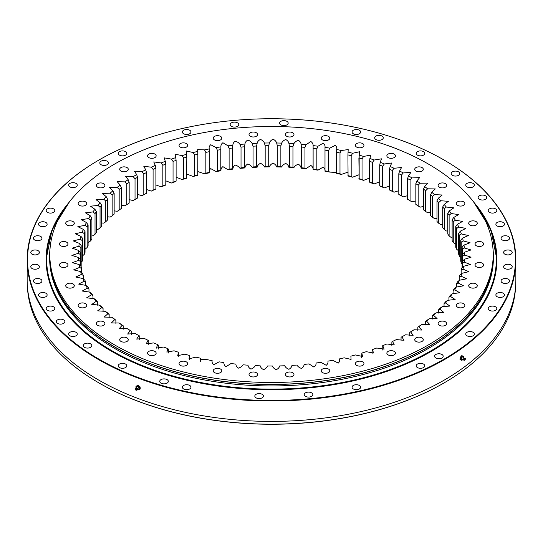 <?xml version="1.0" encoding="UTF-8"?>
<svg xmlns="http://www.w3.org/2000/svg" width="543" height="543" viewBox="0 0 543 543"><rect width="100%" height="100%" fill="white"/><g stroke="black" fill="none" stroke-linecap="round" stroke-linejoin="round"><path stroke-width="0.81" d="M114.145 210.82L117.193 211.315L119.175 210.08A191.224 110.399 180 0 1 121.354 208.458L121.354 187.722A191.224 110.399 0 0 0 119.175 189.344L117.193 187.396A193.172 111.525 180 0 1 120.254 185.115L121.354 187.722M121.354 205.091L124.876 205.804L126.811 204.636A191.224 110.399 180 0 1 129.166 203.096L129.166 182.36A191.224 110.399 0 0 0 126.811 183.901L124.876 181.878A193.172 111.525 180 0 1 128.182 179.713L129.166 182.36M129.166 199.62L133.15 200.577L135.031 199.485A191.224 110.399 180 0 1 136.286 198.758A191.224 110.399 180 0 1 137.549 198.032L136.68 198.541A193.172 111.525 0 0 0 135.594 199.152M143.8 194.645A191.224 110.399 180 0 1 146.474 193.288L145.728 193.763A193.172 111.525 0 0 0 141.981 195.67L143.8 194.645L143.8 173.909L141.981 171.744A193.172 111.525 180 0 1 145.728 169.837L146.474 172.552A191.224 110.399 0 0 0 143.8 173.909M153.085 190.131A191.224 110.399 180 0 1 155.902 188.876L155.278 189.331A193.172 111.525 0 0 0 151.327 191.095L153.085 190.131L153.085 169.396L151.327 167.169A193.172 111.525 180 0 1 155.278 165.405L155.902 168.14A191.224 110.399 0 0 0 153.085 169.396M162.846 185.971A191.224 110.399 180 0 1 165.798 184.817L165.303 185.251A193.172 111.525 0 0 0 161.162 186.867L162.846 185.971L162.846 165.235L161.162 162.948A193.172 111.525 180 0 1 165.303 161.332L165.798 164.088A191.224 110.399 0 0 0 162.846 165.235M173.047 182.176A191.224 110.399 180 0 1 176.115 181.131L175.749 181.552A193.172 111.525 0 0 0 171.445 183.011L173.047 182.176L173.047 161.441L171.445 159.092A193.172 111.525 180 0 1 175.749 157.626L176.115 160.402A191.224 110.399 0 0 0 173.047 161.441M183.643 178.762A191.224 110.399 180 0 1 186.819 177.832L186.582 178.24A193.172 111.525 0 0 0 182.122 179.543L183.643 178.762L183.643 158.027L182.122 155.617A193.172 111.525 180 0 1 186.582 154.314L186.819 157.097A191.224 110.399 0 0 0 183.643 158.027M186.819 177.839L186.819 157.042L186.582 178.24M194.591 175.742A191.224 110.399 180 0 1 197.862 174.934L197.761 175.328A193.172 111.525 0 0 0 193.165 176.468L194.591 175.742L194.591 155.006L193.165 152.542A193.172 111.525 180 0 1 197.761 151.409L197.862 154.198A191.224 110.399 0 0 0 194.591 155.006M197.869 174.955L197.869 154.015L197.761 175.328M205.851 173.129A191.224 110.399 180 0 1 209.204 172.443L209.231 172.837A193.172 111.525 0 0 0 204.521 173.801L205.851 173.129L205.851 152.393L204.521 149.882A193.172 111.525 180 0 1 209.231 148.918L209.204 151.707A191.224 110.399 0 0 0 205.851 152.393M209.204 172.443L209.204 151.707M217.37 170.936A191.224 110.399 180 0 1 220.797 170.373L220.953 170.773A193.172 111.525 0 0 0 216.148 171.561L217.37 170.936L217.37 150.201L216.148 147.642A193.172 111.525 180 0 1 220.953 146.848L220.797 149.637A191.224 110.399 0 0 0 217.37 150.201M229.112 169.165A191.224 110.399 180 0 1 232.594 168.73L232.879 169.138A193.172 111.525 0 0 0 227.999 169.749L229.112 169.165L229.112 148.429L227.999 145.829A193.172 111.525 180 0 1 232.879 145.212L232.594 147.995A191.224 110.399 0 0 0 229.112 148.429M241.024 167.828A191.224 110.399 180 0 1 244.547 167.522L244.961 167.943A193.172 111.525 0 0 0 240.026 168.378L241.024 167.828L241.024 147.092L240.026 144.452A193.172 111.525 180 0 1 244.961 144.017L244.547 146.786A191.224 110.399 0 0 0 241.024 147.092M253.058 166.932A191.224 110.399 180 0 1 256.608 166.755L257.151 167.196A193.172 111.525 0 0 0 252.176 167.448L253.058 166.932L253.058 146.196L252.176 143.522A193.172 111.525 180 0 1 257.151 143.271L256.608 146.019A191.224 110.399 0 0 0 253.058 146.196M265.167 166.477A191.224 110.399 180 0 1 268.731 166.429L269.403 166.891A193.172 111.525 0 0 0 264.407 166.959L265.167 166.477L265.167 145.748L264.407 143.04A193.172 111.525 180 0 1 269.403 142.972L268.731 145.694A191.224 110.399 0 0 0 265.167 145.748M277.303 166.47A191.224 110.399 180 0 1 280.86 166.552L281.654 167.04A193.172 111.525 0 0 0 276.665 166.925L277.303 166.47L277.303 145.734L276.665 143.006A193.172 111.525 180 0 1 281.654 143.114L280.86 145.816A191.224 110.399 0 0 0 277.303 145.734M289.412 166.905A191.224 110.399 180 0 1 292.955 167.115L293.872 167.638A193.172 111.525 0 0 0 288.903 167.339L289.412 166.905L289.412 146.169L288.903 143.42A193.172 111.525 180 0 1 293.872 143.712L292.955 146.379A191.224 110.399 0 0 0 289.412 146.169M301.453 167.78A191.224 110.399 180 0 1 304.962 168.12L305.994 168.676A193.172 111.525 0 0 0 301.066 168.201L301.453 167.78L301.453 147.044L301.066 144.275A193.172 111.525 180 0 1 305.994 144.757L304.962 147.391A191.224 110.399 0 0 0 301.453 147.044M313.372 169.097A191.224 110.399 180 0 1 316.84 169.565L317.981 170.163A193.172 111.525 0 0 0 313.114 169.504L313.114 145.585A193.172 111.525 180 0 1 317.981 146.237L316.84 148.83A191.224 110.399 0 0 0 313.372 148.361M325.121 170.848A191.224 110.399 180 0 1 328.529 171.445L329.777 172.083A193.172 111.525 0 0 0 324.999 171.249L324.999 147.323A193.172 111.525 180 0 1 329.777 148.158L328.529 150.71A191.224 110.399 0 0 0 325.121 150.112M336.653 173.027L336.66 173.421L336.653 173.027A191.224 110.399 180 0 1 339.993 173.746L341.343 174.432A193.172 111.525 0 0 0 336.66 173.421L336.64 152.006L336.64 173.061M347.927 175.62A191.224 110.399 180 0 1 351.178 176.461L352.624 177.194A193.172 111.525 0 0 0 348.063 176.02L347.92 154.735L348.063 176.02M358.889 178.62A191.224 110.399 180 0 1 362.038 179.577L363.579 180.371A193.172 111.525 0 0 0 359.161 179.027L359.161 155.108A193.172 111.525 180 0 1 363.579 156.452L362.038 158.841A191.224 110.399 0 0 0 358.889 157.884L359.161 179.027M369.498 182.02A191.224 110.399 180 0 1 372.539 183.093L374.168 183.941A193.172 111.525 0 0 0 369.898 182.441L369.498 182.02L369.498 161.285L369.898 158.515A193.172 111.525 180 0 1 374.168 160.015L372.539 162.357A191.224 110.399 0 0 0 369.498 161.285M379.72 185.801A191.224 110.399 180 0 1 382.639 186.975L384.335 187.892A193.172 111.525 0 0 0 380.243 186.235L379.72 185.801L379.72 165.065L380.243 162.316A193.172 111.525 180 0 1 384.335 163.966L382.639 166.246A191.224 110.399 0 0 0 379.72 165.065M389.501 189.941A191.224 110.399 180 0 1 392.284 191.231L394.055 192.202A193.172 111.525 0 0 0 390.152 190.403L389.501 189.941L389.501 169.212L390.152 166.484A193.172 111.525 180 0 1 394.055 168.282L392.284 170.495A191.224 110.399 0 0 0 389.501 169.212M398.806 194.442A191.224 110.399 180 0 1 401.44 195.826L403.279 196.865A193.172 111.525 0 0 0 399.58 194.923L398.806 194.442L398.806 173.706L399.58 171.004A193.172 111.525 180 0 1 403.279 172.946L401.44 175.09A191.224 110.399 0 0 0 398.806 173.706M407.596 178.532L408.499 175.864A193.172 111.525 180 0 1 411.974 177.934L410.074 180.011A191.224 110.399 0 0 0 407.596 178.532L407.596 199.267A191.224 110.399 180 0 1 410.074 200.747L411.974 201.853L415.843 200.964M415.843 183.67L416.861 181.036A193.172 111.525 180 0 1 420.099 183.229L418.158 185.238A191.224 110.399 0 0 0 415.843 183.67L415.843 204.406A191.224 110.399 180 0 1 418.158 205.973L420.099 207.154L423.506 206.496M423.506 189.107L424.633 186.507A193.172 111.525 180 0 1 427.626 188.815L425.644 190.749A191.224 110.399 0 0 0 423.506 189.107L423.506 209.836A191.224 110.399 180 0 1 425.644 211.485L427.626 212.741L430.558 212.286M430.558 194.808L431.794 192.249A193.172 111.525 180 0 1 434.529 194.666L432.506 196.525A191.224 110.399 0 0 0 430.558 194.808L430.558 215.537A191.224 110.399 180 0 1 432.506 217.261L434.529 218.585L436.972 218.3M436.972 200.754L438.31 198.243A193.172 111.525 180 0 1 440.773 200.754L438.73 202.539A191.224 110.399 0 0 0 436.972 200.754L436.972 221.49A191.224 110.399 180 0 1 438.73 223.275L440.773 224.68L442.715 224.517M442.715 206.924L444.154 204.467A193.172 111.525 180 0 1 446.332 207.059L444.276 208.777A191.224 110.399 0 0 0 442.715 206.924L442.715 227.66A191.224 110.399 180 0 1 444.276 229.506L446.332 230.985L447.771 230.918M447.771 213.29L449.299 210.888A193.172 111.525 180 0 1 451.192 213.562L449.122 215.198A191.224 110.399 0 0 0 447.771 213.29L447.771 234.026A191.224 110.399 180 0 1 449.122 235.927L451.192 237.481L452.122 237.467M452.122 219.834L453.731 217.485A193.172 111.525 180 0 1 455.326 220.22L453.256 221.782A191.224 110.399 0 0 0 452.122 219.834L452.122 240.569A191.224 110.399 180 0 1 453.256 242.517L455.74 244.153M455.74 226.519L457.43 224.239A193.172 111.525 180 0 1 458.726 227.022L456.663 228.508A191.224 110.399 0 0 0 455.74 226.519L455.74 247.255A191.224 110.399 180 0 1 456.663 249.244L458.726 250.941M458.618 233.327L460.383 231.108A193.172 111.525 180 0 1 461.367 233.931L459.317 235.343A191.224 110.399 0 0 0 458.618 233.327L458.618 254.063A191.224 110.399 180 0 1 459.317 256.079L460.735 257.307M460.735 240.223L462.568 238.072A193.172 111.525 180 0 1 463.24 240.929L461.217 242.259A191.224 110.399 0 0 0 460.735 240.223L460.735 260.959A191.224 110.399 180 0 1 461.217 262.995L462.1 263.803M81.117 266.43A191.224 110.399 0 0 0 81.484 268.473L79.624 267.407A193.172 111.525 180 0 1 79.108 264.536L81.117 266.43A191.224 110.399 180 0 1 81.165 266.172L81.165 245.443A191.224 110.399 0 0 0 80.859 247.486L78.857 246.21A193.172 111.525 180 0 1 79.292 243.339L81.165 245.443M81.165 262.181L82.183 261.258A191.224 110.399 180 0 1 82.719 259.228L82.719 238.492A191.224 110.399 0 0 0 82.183 240.522L80.154 239.171A193.172 111.525 180 0 1 80.907 236.32L82.719 238.492M82.224 256.12L84.274 254.362A191.224 110.399 180 0 1 85.034 252.346L85.034 231.617A191.224 110.399 0 0 0 84.274 233.626L82.224 232.194A193.172 111.525 180 0 1 83.289 229.377L85.034 231.617M85.054 249.23L87.124 247.547A191.224 110.399 180 0 1 88.095 245.572L88.095 224.836A191.224 110.399 0 0 0 87.124 226.811L85.054 225.311A193.172 111.525 180 0 1 86.425 222.535L88.095 224.836M88.095 242.47L90.708 240.854A191.224 110.399 180 0 1 91.903 238.92L91.903 218.184A191.224 110.399 0 0 0 90.708 220.119L88.638 218.544A193.172 111.525 180 0 1 90.308 215.822L91.903 218.184M91.903 235.818L92.955 235.838L95.025 234.304A191.224 110.399 180 0 1 96.423 232.418L96.423 211.682A191.224 110.399 0 0 0 95.025 213.575L92.955 211.919A193.172 111.525 180 0 1 94.916 209.265L96.423 211.682M96.423 229.302L97.991 229.39L100.048 227.931A191.224 110.399 180 0 1 101.656 226.098L101.656 205.363A191.224 110.399 0 0 0 100.048 207.195L97.991 205.464A193.172 111.525 180 0 1 100.245 202.892L101.656 205.363M101.656 222.942L103.727 223.132L105.763 221.754A191.224 110.399 180 0 1 107.568 219.976L107.568 199.247A191.224 110.399 0 0 0 105.763 201.019L103.727 199.213A193.172 111.525 180 0 1 106.258 196.722L107.568 199.247M133.15 176.658A193.172 111.525 180 0 1 136.68 174.615L137.549 177.296A191.224 110.399 0 0 0 135.031 178.749L133.15 176.658L125.501 176.258L128.182 179.713M336.66 149.692L336.66 149.501A193.172 111.525 180 0 1 341.343 150.506L339.993 153.011A191.224 110.399 0 0 0 336.653 152.291L336.66 149.501C337.067 147.872 336.612 146.467 335.289 145.286L329.777 148.158M348.063 152.094A193.172 111.525 180 0 1 352.624 153.275L351.178 155.726A191.224 110.399 0 0 0 347.927 154.884L348.192 149.583L341.343 150.506M463.987 245.097A193.172 111.525 180 0 1 464.346 247.975L462.358 249.237A191.224 110.399 0 0 0 462.1 247.187L463.987 245.097L470.068 242.728L463.24 240.929M464.632 252.162A193.172 111.525 180 0 1 464.672 255.047L462.724 256.235A191.224 110.399 0 0 0 462.724 256.086A191.224 110.399 0 0 0 462.697 254.185L464.632 252.162L470.964 249.963L464.346 247.975M464.503 259.242A193.172 111.525 180 0 1 464.224 262.12L462.324 263.24A191.224 110.399 0 0 0 462.521 261.19L464.503 259.242L471.066 257.212L464.672 255.047M463.586 266.301A193.172 111.525 180 0 1 462.996 269.165L461.15 270.21A191.224 110.399 0 0 0 461.577 268.174L463.586 266.301L470.367 264.448L464.224 262.12M461.903 273.312A193.172 111.525 180 0 1 461 276.143L459.215 277.127A191.224 110.399 0 0 0 459.867 275.104L461.903 273.312L468.874 271.656L462.996 269.165M459.453 280.242A193.172 111.525 180 0 1 458.238 283.039L456.527 283.962A191.224 110.399 0 0 0 457.396 281.966L459.453 280.242L466.593 278.79L461 276.143M456.249 287.077A193.172 111.525 180 0 1 454.729 289.819L453.093 290.681A191.224 110.399 0 0 0 454.179 288.72L456.249 287.077L463.539 285.828L458.238 283.039M452.299 293.777A193.172 111.525 180 0 1 450.48 296.458L448.925 297.259A191.224 110.399 0 0 0 450.222 295.344L452.299 293.777L459.711 292.731L454.729 289.819M447.615 300.313A193.172 111.525 180 0 1 445.504 302.926L444.045 303.673A191.224 110.399 0 0 0 445.552 301.806L447.615 300.313L455.136 299.492L450.48 296.458M442.226 306.673A193.172 111.525 180 0 1 439.837 309.205L438.472 309.897A191.224 110.399 0 0 0 440.176 308.091L442.226 306.673L449.828 306.062L445.504 302.926M436.151 312.816A193.172 111.525 180 0 1 433.484 315.259L432.221 315.904A191.224 110.399 0 0 0 434.128 314.159L436.151 312.816L443.801 312.429L439.837 309.205M429.411 318.727A193.172 111.525 180 0 1 426.486 321.069L425.332 321.666A191.224 110.399 0 0 0 427.416 320.003L429.411 318.727L437.095 318.565L433.484 315.259M422.04 324.381A193.172 111.525 180 0 1 418.857 326.608L417.818 327.164A191.224 110.399 0 0 0 420.085 325.583L422.04 324.381L429.723 324.442L426.486 321.069M414.058 329.757A193.172 111.525 180 0 1 410.637 331.854L409.714 332.384A191.224 110.399 0 0 0 412.151 330.884L414.058 329.757L421.728 330.042L418.857 326.608M410.637 331.854L413.128 335.33L405.506 334.821A193.172 111.525 180 0 1 401.861 336.796L401.053 337.291L401.053 340.977M401.861 336.796L403.965 340.291L396.41 339.572A193.172 111.525 180 0 1 392.555 341.404L391.87 341.873L391.87 345.728M392.555 341.404L394.279 344.907L386.813 343.97A193.172 111.525 180 0 1 382.767 345.66L382.204 346.101L382.204 350.086M382.767 345.66L384.105 349.149L376.747 348.015A193.172 111.525 180 0 1 372.525 349.556L372.091 349.977L372.091 353.961M372.525 349.556L373.482 353.004L366.26 351.681A193.172 111.525 180 0 1 361.882 353.059L361.577 357.342M361.882 353.059L362.459 356.459L355.394 354.952A193.172 111.525 180 0 1 350.866 356.174L351.077 359.412L344.194 357.823A193.172 111.525 180 0 1 339.538 358.875L339.497 359.269L339.538 358.875C339.993 360.498 339.572 361.91 338.282 363.097L332.696 360.274A193.172 111.525 180 0 1 327.938 361.156C328.21 362.792 327.633 364.183 326.221 365.324L320.947 362.303A193.172 111.525 180 0 1 316.107 363.009C316.196 364.652 315.469 366.016 313.935 367.109L309.008 363.898A193.172 111.525 180 0 1 304.094 364.421C304.005 366.063 303.13 367.407 301.474 368.432C299.363 367.733 297.842 366.606 296.912 365.052A193.172 111.525 180 0 1 291.951 365.391C291.679 367.034 290.668 368.337 288.896 369.301C286.867 368.527 285.475 367.346 284.715 365.758A193.172 111.525 180 0 1 279.726 365.921C279.278 367.543 278.118 368.806 276.251 369.708C274.31 368.86 273.048 367.631 272.464 366.016A193.172 111.525 180 0 1 267.468 365.996C266.844 367.604 265.547 368.819 263.586 369.647C261.74 368.731 260.613 367.462 260.212 365.833A193.172 111.525 180 0 1 255.23 365.622C254.429 367.204 253.004 368.371 250.947 369.131C249.21 368.147 248.226 366.83 248.002 365.195A193.172 111.525 180 0 1 243.054 364.808C242.083 366.349 240.529 367.462 238.397 368.147C236.768 367.102 235.934 365.751 235.893 364.109A193.172 111.525 180 0 1 230.992 363.538L225.976 366.701C224.469 365.602 223.784 364.231 223.92 362.581A193.172 111.525 180 0 1 219.094 361.835L213.745 364.815C212.354 363.654 211.824 362.262 212.143 360.627A193.172 111.525 180 0 1 207.406 359.704L200.571 359.398L200.598 358.237A193.172 111.525 180 0 1 195.975 357.145L189.045 358.774L189.344 355.434A193.172 111.525 180 0 1 184.851 354.172L177.751 355.638L178.423 352.224A193.172 111.525 180 0 1 174.079 350.798L166.823 352.081L167.875 348.613A193.172 111.525 180 0 1 163.694 347.038L156.309 348.124L157.742 344.629A193.172 111.525 180 0 1 153.744 342.904L146.257 343.787L148.069 340.285A193.172 111.525 180 0 1 144.268 338.411L136.693 339.083L138.893 335.594A193.172 111.525 180 0 1 135.309 333.585L127.666 334.04L130.252 330.572A193.172 111.525 180 0 1 126.892 328.44L128.813 329.587A191.224 110.399 0 0 0 131.209 331.108L130.252 330.572M200.672 358.638L200.672 361.631M189.555 355.835L189.555 359.52L189.555 355.835M178.756 356.541L178.423 352.224M168.337 353.038L168.337 349.047L167.875 348.613M158.332 349.04L158.332 345.076L157.742 344.629M148.789 344.574L148.789 340.753L148.069 340.285M139.734 339.742L139.734 336.09L138.893 335.594M122.175 325.25A193.172 111.525 180 0 1 119.06 322.997L121.028 324.212A191.224 110.399 0 0 0 123.247 325.82L122.175 325.25L119.216 328.671L126.892 328.44M114.709 319.637A193.172 111.525 180 0 1 111.838 317.275L113.847 318.565A191.224 110.399 0 0 0 115.89 320.248L114.709 319.637L111.369 322.997L119.06 322.997M107.867 313.766A193.172 111.525 180 0 1 105.267 311.302L107.297 312.666A191.224 110.399 0 0 0 109.15 314.424L107.867 313.766L104.168 317.058L111.838 317.275M101.684 307.657A193.172 111.525 180 0 1 99.362 305.098L101.412 306.537A191.224 110.399 0 0 0 103.068 308.363L101.684 307.657L97.625 310.861L105.267 311.302M96.186 301.331A193.172 111.525 180 0 1 94.143 298.698L96.213 300.211A191.224 110.399 0 0 0 97.665 302.084L96.186 301.331L91.781 304.44L99.362 305.098M91.394 294.815A193.172 111.525 180 0 1 89.649 292.114L91.719 293.702A191.224 110.399 0 0 0 92.962 295.63L91.394 294.815L86.649 297.815L94.143 298.698M87.328 288.136A193.172 111.525 180 0 1 85.882 285.38L87.946 287.043A191.224 110.399 0 0 0 88.977 289.012L87.328 288.136L82.264 291.021L89.649 292.114M84.002 281.328A193.172 111.525 180 0 1 82.862 278.518L84.918 280.263A191.224 110.399 0 0 0 85.733 282.265L84.002 281.328L78.626 284.077L85.882 285.38M81.43 274.405A193.172 111.525 180 0 1 80.602 271.561L82.638 273.38A191.224 110.399 0 0 0 83.228 275.41L81.43 274.405L75.762 277.011L82.862 278.518M78.592 260.355A193.172 111.525 180 0 1 78.396 257.47L80.364 259.439A191.224 110.399 0 0 0 80.507 261.488L78.592 260.355L72.382 262.642L79.108 264.536M78.335 253.282A193.172 111.525 180 0 1 78.457 250.398L80.384 252.434A191.224 110.399 0 0 0 80.296 254.484L78.335 253.282L71.886 255.4L78.396 257.47M117.193 187.396L109.51 187.444L112.937 190.79L114.145 193.356A191.224 110.399 0 0 0 112.15 195.059L110.134 193.179L102.464 193.457L106.258 196.722M124.876 181.878L117.2 181.708L120.254 185.115M141.981 171.744L134.386 171.133L136.68 174.615M151.327 167.169L143.814 166.341L145.728 169.837M161.162 162.948L153.75 161.909L155.278 165.405M171.445 159.092L164.156 157.857L165.303 161.332M182.122 155.617L174.982 154.198L175.749 157.626M193.165 152.542L186.188 150.954L186.582 154.314M204.521 149.882L197.686 149.583L197.761 151.409M216.148 147.642L210.718 144.716C209.367 145.884 208.872 147.282 209.231 148.918M227.999 145.829L222.901 142.714C221.422 143.827 220.77 145.205 220.953 146.848M240.026 144.452C239.008 142.918 237.427 141.818 235.275 141.153C233.68 142.218 232.879 143.569 232.879 145.212M252.176 143.522C251.334 141.954 249.875 140.793 247.798 140.06C246.088 141.058 245.144 142.375 244.961 144.017M264.407 143.04C263.735 141.438 262.405 140.23 260.423 139.422C258.604 140.352 257.511 141.642 257.151 143.271M276.665 143.006C276.17 141.384 274.975 140.128 273.081 139.246C271.167 140.114 269.939 141.356 269.403 142.972M288.903 143.42C288.584 141.784 287.532 140.488 285.74 139.537C283.731 140.332 282.367 141.526 281.654 143.114M301.066 144.275C300.937 142.633 300.028 141.302 298.338 140.291C296.247 141.01 294.761 142.151 293.872 143.712M313.114 145.585C313.162 143.936 312.401 142.578 310.834 141.499L305.994 144.757M324.999 147.323C325.223 145.687 324.612 144.302 323.166 143.169L317.981 146.237M359.161 155.108L359.642 151.728L352.624 153.275M369.898 158.515L370.76 155.074L363.579 156.452M380.243 162.316L381.485 158.834L374.168 160.015M390.152 166.484L391.774 162.981L384.335 163.966M399.58 171.004L401.589 167.509L394.055 168.282M408.499 175.864L410.888 172.382L403.279 172.946M416.861 181.036L419.63 177.595L411.974 177.934M424.633 186.507L427.782 183.113L420.099 183.229M431.794 192.249L435.316 188.923L427.626 188.815M438.31 198.243L442.192 194.998L434.529 194.666M444.154 204.467L448.382 201.31L440.773 200.754M449.299 210.888L453.873 207.833L446.332 207.059M453.731 217.485L458.638 214.546L451.192 213.562M457.43 224.239L462.65 221.415L455.326 220.22M460.383 231.108L465.901 228.427L458.726 227.022M462.568 238.072L468.378 235.54L461.367 233.931M339.545 359.398L339.538 358.875M79.624 267.407L73.678 269.857L80.602 271.561M78.857 246.21L72.185 248.151L78.457 250.398M80.154 239.171L73.278 240.922L79.292 243.339M82.224 232.194L75.165 233.755L80.907 236.32M85.054 225.311L77.839 226.662L83.289 229.377M88.638 218.544L81.28 219.684L86.425 222.535M92.955 211.919L85.482 212.849L90.308 215.822M97.991 205.464L90.43 206.184L94.916 209.265M103.727 199.213L96.097 199.709L100.245 202.892M110.134 193.179A193.172 111.525 180 0 1 112.937 190.79M103.659 183.656A4.296 2.484 0 0 0 98.975 183.12A4.296 2.484 0 0 0 96.321 185.414A4.296 2.484 0 0 0 100.618 187.892A4.296 2.484 0 0 0 104.914 185.414A4.296 2.484 0 0 0 103.659 183.656M85.475 201.84A4.296 2.484 0 0 0 80.792 201.304A4.296 2.484 0 0 0 78.144 203.591A4.296 2.484 0 0 0 82.441 206.075A4.296 2.484 0 0 0 86.737 203.591A4.296 2.484 0 0 0 85.475 201.84M73.04 221.564A4.296 2.484 0 0 0 68.357 221.028A4.296 2.484 0 0 0 65.703 223.322A4.296 2.484 0 0 0 69.999 225.8A4.296 2.484 0 0 0 74.303 223.322A4.296 2.484 0 0 0 73.04 221.564M66.728 242.239A4.296 2.484 0 0 0 62.045 241.703A4.296 2.484 0 0 0 59.391 243.997A4.296 2.484 0 0 0 63.687 246.474A4.296 2.484 0 0 0 67.984 243.997A4.296 2.484 0 0 0 66.728 242.239M66.728 263.233A4.296 2.484 0 0 0 62.045 262.697A4.296 2.484 0 0 0 59.391 264.991A4.296 2.484 0 0 0 63.687 267.468A4.296 2.484 0 0 0 67.984 264.991A4.296 2.484 0 0 0 66.728 263.233M73.04 283.908A4.296 2.484 0 0 0 68.357 283.371A4.296 2.484 0 0 0 65.703 285.666A4.296 2.484 0 0 0 69.999 288.143A4.296 2.484 0 0 0 74.303 285.666A4.296 2.484 0 0 0 73.04 283.908M85.475 303.639A4.296 2.484 0 0 0 80.792 303.096A4.296 2.484 0 0 0 78.144 305.39A4.296 2.484 0 0 0 82.441 307.874A4.296 2.484 0 0 0 86.737 305.39A4.296 2.484 0 0 0 85.475 303.639M103.659 321.816A4.296 2.484 0 0 0 98.975 321.28A4.296 2.484 0 0 0 96.321 323.574A4.296 2.484 0 0 0 100.618 326.051A4.296 2.484 0 0 0 104.914 323.574A4.296 2.484 0 0 0 103.659 321.816M127.035 337.902A4.296 2.484 0 0 0 122.351 337.359A4.296 2.484 0 0 0 119.698 339.653A4.296 2.484 0 0 0 123.994 342.138A4.296 2.484 0 0 0 128.291 339.653A4.296 2.484 0 0 0 127.035 337.902M154.884 351.396A4.296 2.484 0 0 0 150.207 350.859A4.296 2.484 0 0 0 147.553 353.147A4.296 2.484 0 0 0 151.85 355.631A4.296 2.484 0 0 0 156.146 353.147A4.296 2.484 0 0 0 154.884 351.396M186.378 361.889A4.296 2.484 0 0 0 181.695 361.353A4.296 2.484 0 0 0 179.041 363.647A4.296 2.484 0 0 0 183.337 366.125A4.296 2.484 0 0 0 187.634 363.647A4.296 2.484 0 0 0 186.378 361.889M220.546 369.07A4.296 2.484 0 0 0 215.863 368.534A4.296 2.484 0 0 0 213.209 370.828A4.296 2.484 0 0 0 217.512 373.306A4.296 2.484 0 0 0 221.809 370.828A4.296 2.484 0 0 0 220.546 369.07M256.357 372.715A4.296 2.484 0 0 0 251.674 372.179A4.296 2.484 0 0 0 249.02 374.473A4.296 2.484 0 0 0 253.316 376.951A4.296 2.484 0 0 0 257.613 374.473A4.296 2.484 0 0 0 256.357 372.715M292.718 372.715A4.296 2.484 0 0 0 288.034 372.179A4.296 2.484 0 0 0 285.387 374.473A4.296 2.484 0 0 0 289.684 376.951A4.296 2.484 0 0 0 293.98 374.473A4.296 2.484 0 0 0 292.718 372.715M328.529 369.07A4.296 2.484 0 0 0 323.845 368.534A4.296 2.484 0 0 0 321.191 370.828A4.296 2.484 0 0 0 325.488 373.306A4.296 2.484 0 0 0 329.791 370.828A4.296 2.484 0 0 0 328.529 369.07M362.697 361.889A4.296 2.484 0 0 0 358.013 361.353A4.296 2.484 0 0 0 355.366 363.647A4.296 2.484 0 0 0 359.663 366.125A4.296 2.484 0 0 0 363.959 363.647A4.296 2.484 0 0 0 362.697 361.889M394.191 351.396A4.296 2.484 0 0 0 389.507 350.859A4.296 2.484 0 0 0 386.854 353.147A4.296 2.484 0 0 0 391.15 355.631A4.296 2.484 0 0 0 395.447 353.147A4.296 2.484 0 0 0 394.191 351.396M422.047 337.902A4.296 2.484 0 0 0 417.363 337.359A4.296 2.484 0 0 0 414.709 339.653A4.296 2.484 0 0 0 419.006 342.138A4.296 2.484 0 0 0 423.302 339.653A4.296 2.484 0 0 0 422.047 337.902M445.416 321.816A4.296 2.484 0 0 0 440.733 321.28A4.296 2.484 0 0 0 438.086 323.574A4.296 2.484 0 0 0 442.382 326.051A4.296 2.484 0 0 0 446.679 323.574A4.296 2.484 0 0 0 445.416 321.816M463.6 303.639A4.296 2.484 0 0 0 458.916 303.096A4.296 2.484 0 0 0 456.263 305.39A4.296 2.484 0 0 0 460.559 307.874A4.296 2.484 0 0 0 464.856 305.39A4.296 2.484 0 0 0 463.6 303.639M476.035 283.908A4.296 2.484 0 0 0 471.351 283.371A4.296 2.484 0 0 0 468.697 285.666A4.296 2.484 0 0 0 473.001 288.143A4.296 2.484 0 0 0 477.297 285.666A4.296 2.484 0 0 0 476.035 283.908M482.354 263.233A4.296 2.484 0 0 0 477.67 262.697A4.296 2.484 0 0 0 475.016 264.991A4.296 2.484 0 0 0 479.313 267.468A4.296 2.484 0 0 0 483.609 264.991A4.296 2.484 0 0 0 482.354 263.233M482.354 242.239A4.296 2.484 0 0 0 477.67 241.703A4.296 2.484 0 0 0 475.016 243.997A4.296 2.484 0 0 0 479.313 246.474A4.296 2.484 0 0 0 483.609 243.997A4.296 2.484 0 0 0 482.354 242.239M476.035 221.564A4.296 2.484 0 0 0 471.351 221.028A4.296 2.484 0 0 0 468.697 223.322A4.296 2.484 0 0 0 473.001 225.8A4.296 2.484 0 0 0 477.297 223.322A4.296 2.484 0 0 0 476.035 221.564M463.6 201.84A4.296 2.484 0 0 0 458.916 201.304A4.296 2.484 0 0 0 456.263 203.591A4.296 2.484 0 0 0 460.559 206.075A4.296 2.484 0 0 0 464.856 203.591A4.296 2.484 0 0 0 463.6 201.84M445.416 183.656A4.296 2.484 0 0 0 440.733 183.12A4.296 2.484 0 0 0 438.086 185.414A4.296 2.484 0 0 0 442.382 187.892A4.296 2.484 0 0 0 446.679 185.414A4.296 2.484 0 0 0 445.416 183.656M422.047 167.577A4.296 2.484 0 0 0 417.363 167.04A4.296 2.484 0 0 0 414.709 169.328A4.296 2.484 0 0 0 419.006 171.812A4.296 2.484 0 0 0 423.302 169.328A4.296 2.484 0 0 0 422.047 167.577M394.191 154.083A4.296 2.484 0 0 0 389.507 153.54A4.296 2.484 0 0 0 386.854 155.834A4.296 2.484 0 0 0 391.15 158.318A4.296 2.484 0 0 0 395.447 155.834A4.296 2.484 0 0 0 394.191 154.083M362.697 143.583A4.296 2.484 0 0 0 358.013 143.047A4.296 2.484 0 0 0 355.366 145.341A4.296 2.484 0 0 0 359.663 147.818A4.296 2.484 0 0 0 363.959 145.341A4.296 2.484 0 0 0 362.697 143.583M328.529 136.402A4.296 2.484 0 0 0 323.845 135.865A4.296 2.484 0 0 0 321.191 138.16A4.296 2.484 0 0 0 325.488 140.637A4.296 2.484 0 0 0 329.791 138.16A4.296 2.484 0 0 0 328.529 136.402M292.718 132.757A4.296 2.484 0 0 0 288.034 132.22A4.296 2.484 0 0 0 285.387 134.515A4.296 2.484 0 0 0 289.684 136.992A4.296 2.484 0 0 0 293.98 134.515A4.296 2.484 0 0 0 292.718 132.757M256.357 132.757A4.296 2.484 0 0 0 251.674 132.22A4.296 2.484 0 0 0 249.02 134.515A4.296 2.484 0 0 0 253.316 136.992A4.296 2.484 0 0 0 257.613 134.515A4.296 2.484 0 0 0 256.357 132.757M220.546 136.402A4.296 2.484 0 0 0 215.863 135.865A4.296 2.484 0 0 0 213.209 138.16A4.296 2.484 0 0 0 217.512 140.637A4.296 2.484 0 0 0 221.809 138.16A4.296 2.484 0 0 0 220.546 136.402M186.378 143.583A4.296 2.484 0 0 0 181.695 143.047A4.296 2.484 0 0 0 179.041 145.341A4.296 2.484 0 0 0 183.337 147.818A4.296 2.484 0 0 0 187.634 145.341A4.296 2.484 0 0 0 186.378 143.583M154.884 154.083A4.296 2.484 0 0 0 150.207 153.54A4.296 2.484 0 0 0 147.553 155.834A4.296 2.484 0 0 0 151.85 158.318A4.296 2.484 0 0 0 156.146 155.834A4.296 2.484 0 0 0 154.884 154.083M127.035 167.577A4.296 2.484 0 0 0 122.351 167.04A4.296 2.484 0 0 0 119.698 169.328A4.296 2.484 0 0 0 123.994 171.812A4.296 2.484 0 0 0 128.291 169.328A4.296 2.484 0 0 0 127.035 167.577M114.743 344.995A221.693 127.992 180 0 1 49.807 254.491A221.693 127.992 180 0 1 271.5 126.499A221.693 127.992 180 0 1 493.193 254.491A221.693 127.992 180 0 1 356.337 372.742A221.693 127.992 180 0 1 114.743 344.995M492.901 247.907A221.89 128.107 180 0 1 493.39 256.405A221.89 128.107 180 0 1 356.412 374.758A221.89 128.107 180 0 1 114.6 346.991A221.89 128.107 180 0 1 49.61 256.405A221.89 128.107 180 0 1 50.099 247.907M493.39 256.405L493.39 257.844A221.89 128.107 180 0 1 356.412 376.197A221.89 128.107 180 0 1 114.6 348.423A221.89 128.107 180 0 1 49.61 257.844L49.61 256.405M114.145 193.356L114.145 214.091A191.224 110.399 180 0 0 112.15 215.795L110.134 217.098L107.568 216.772M407.596 195.69L403.279 196.865M398.806 190.708L394.055 192.202M389.501 186.045L384.335 187.892M379.72 181.81L374.168 183.941M369.498 178.05L363.579 180.371M358.889 174.805L352.624 177.194M347.92 172.131L341.343 174.432M336.64 172.498L329.777 172.083M324.999 171.249C325.223 169.606 324.612 168.221 323.166 167.095L317.981 170.163M313.114 169.504C313.162 167.862 312.401 166.497 310.834 165.425L305.994 168.676M301.066 168.201C300.937 166.558 300.028 165.228 298.338 164.21C296.247 164.929 294.761 166.07 293.872 167.638M288.903 167.339C288.584 165.703 287.532 164.407 285.74 163.457C283.731 164.251 282.367 165.445 281.654 167.04M276.665 166.925C276.17 165.303 274.975 164.054 273.081 163.172C271.167 164.034 269.939 165.276 269.403 166.891M264.407 166.959C263.735 165.364 262.405 164.156 260.423 163.341C258.604 164.278 257.511 165.561 257.151 167.196M252.176 167.448C251.334 165.873 249.875 164.719 247.798 163.979C246.088 164.977 245.144 166.301 244.961 167.943M240.026 168.378C239.008 166.837 237.427 165.737 235.275 165.079C233.68 166.138 232.879 167.488 232.879 169.138M227.999 169.749L222.901 166.633C221.422 167.746 220.77 169.131 220.953 170.773M216.148 171.561L210.718 168.635C209.367 169.803 208.872 171.208 209.231 172.837M204.521 173.801L197.869 171.602M193.165 176.468L186.819 174.072M182.122 179.543L176.115 177.194M171.445 183.011L165.798 180.826M161.162 186.867L155.902 184.939M151.327 191.095L146.474 189.514M141.981 195.67L137.549 194.421M493.193 254.491L493.193 256.405A221.693 127.992 180 0 1 356.337 374.656A221.693 127.992 180 0 1 114.743 346.909A221.693 127.992 180 0 1 49.807 256.405L49.807 254.491M119.175 210.08L119.175 189.344M126.811 204.636L126.811 183.901M135.031 199.485L135.031 178.749M137.549 198.032L137.549 177.296M146.474 193.288L146.474 172.552M155.902 188.876L155.902 168.14M165.798 184.817L165.798 164.088M176.115 181.131L176.115 160.402M220.797 170.373L220.797 149.637M232.594 168.73L232.594 147.995M244.547 167.522L244.547 146.786M256.608 166.755L256.608 146.019M268.731 166.429L268.731 145.694M280.86 166.552L280.86 145.816M292.955 167.115L292.955 146.379M304.962 168.12L304.962 147.391M316.84 169.565L316.84 148.83M328.529 171.445L328.529 150.71M339.993 173.746L339.993 153.011M351.178 176.461L351.178 155.726M362.038 179.577L362.038 158.841M372.539 183.093L372.539 162.357M382.639 186.975L382.639 166.246M392.284 191.231L392.284 170.495M401.44 195.826L401.44 175.09M410.074 200.747L410.074 180.011M418.158 205.973L418.158 185.238M425.644 211.485L425.644 190.749M432.506 217.261L432.506 196.525M438.73 223.275L438.73 202.539M444.276 229.506L444.276 208.777M449.122 235.927L449.122 215.198M453.256 242.517L453.256 221.782M456.663 249.244L456.663 228.508M459.317 256.079L459.317 235.343M461.217 262.995L461.217 242.259M462.1 267.679L462.1 247.187M462.358 262.934L462.358 249.237M462.697 261.007L462.697 254.185M462.724 260.979L462.724 256.235M462.324 267.475L462.324 263.24M461.15 273.977L461.15 270.21M459.215 280.446L459.215 277.127M456.527 287.064L456.527 283.962M453.093 293.777L453.093 290.681M448.925 300.367L448.925 297.259M444.045 306.809L444.045 303.673M438.472 313.073L438.472 309.897M432.221 319.135L432.221 315.904M425.332 324.986L425.332 321.666M417.818 330.585L417.818 327.164M409.714 335.92L409.714 332.384M339.497 360.885L339.497 359.269M131.209 334.61L131.209 331.108M123.247 329.207L123.247 325.82M115.89 323.547L115.89 320.248M109.15 317.641L109.15 314.424M103.068 311.519L103.068 308.363M97.665 305.214L97.665 302.084M92.962 298.731L92.962 295.63M88.977 292.107L88.977 289.012M85.733 285.374L85.733 282.265M83.228 278.83L83.228 275.41M81.484 272.348L81.484 268.473M80.507 265.846L80.507 261.488M80.296 259.364L80.296 254.484M80.384 259.744L80.384 252.434M80.859 266.179L80.859 247.486M82.183 261.258L82.183 240.522M84.274 254.362L84.274 233.626M87.124 247.547L87.124 226.811M90.708 240.854L90.708 220.119M95.025 234.304L95.025 213.575M100.048 227.931L100.048 207.195M105.763 221.754L105.763 201.019M112.15 215.795L112.15 195.059M444.004 382.951A243.766 140.739 180 0 1 443.869 383.032A243.766 140.739 180 0 1 99.131 383.032A243.766 140.739 180 0 1 98.996 382.951M443.19 380.161A4.296 2.484 180 0 1 443.129 380.582M27.15 259.914L27.15 280.331A244.35 141.071 0 0 0 177.989 410.664A244.35 141.071 0 0 0 444.283 380.08A244.35 141.071 0 0 0 515.85 280.331L515.85 259.914A244.35 141.071 180 0 1 444.283 359.67A244.35 141.071 180 0 1 177.989 390.247A244.35 141.071 180 0 1 27.15 259.914A244.35 141.071 180 0 1 98.717 160.158A244.35 141.071 180 0 1 98.853 160.083M444.147 160.083A244.35 141.071 180 0 1 444.283 160.158A244.35 141.071 180 0 1 515.85 259.914M125.555 155.135A4.296 2.484 180 0 1 120.872 155.671A4.296 2.484 180 0 1 118.225 153.377A4.296 2.484 180 0 1 122.521 150.9A4.296 2.484 180 0 1 126.818 153.377A4.296 2.484 180 0 1 125.555 155.135M189.704 133.754A4.296 2.484 180 0 1 185.02 134.291A4.296 2.484 180 0 1 182.367 131.997A4.296 2.484 180 0 1 186.663 129.519A4.296 2.484 180 0 1 190.96 131.997A4.296 2.484 180 0 1 189.704 133.754M237.508 126.356A4.296 2.484 180 0 1 232.825 126.892A4.296 2.484 180 0 1 230.171 124.605A4.296 2.484 180 0 1 234.467 122.121A4.296 2.484 180 0 1 238.764 124.605A4.296 2.484 180 0 1 237.508 126.356M286.928 124.863A4.296 2.484 180 0 1 282.245 125.399A4.296 2.484 180 0 1 279.591 123.105A4.296 2.484 180 0 1 283.887 120.627A4.296 2.484 180 0 1 288.184 123.105A4.296 2.484 180 0 1 286.928 124.863M359.378 133.754A4.296 2.484 180 0 1 354.694 134.291A4.296 2.484 180 0 1 352.04 131.997A4.296 2.484 180 0 1 356.337 129.519A4.296 2.484 180 0 1 360.633 131.997A4.296 2.484 180 0 1 359.378 133.754M382.014 139.571A4.296 2.484 180 0 1 377.331 140.108A4.296 2.484 180 0 1 374.677 137.813A4.296 2.484 180 0 1 378.973 135.336A4.296 2.484 180 0 1 383.27 137.813A4.296 2.484 180 0 1 382.014 139.571M423.52 155.135A4.296 2.484 180 0 1 418.836 155.671A4.296 2.484 180 0 1 416.182 153.377A4.296 2.484 180 0 1 420.479 150.9A4.296 2.484 180 0 1 424.775 153.377A4.296 2.484 180 0 1 423.52 155.135M458.516 175.335A4.296 2.484 180 0 1 453.833 175.871A4.296 2.484 180 0 1 451.179 173.584A4.296 2.484 180 0 1 455.475 171.099A4.296 2.484 180 0 1 459.772 173.584A4.296 2.484 180 0 1 458.516 175.335M473.082 186.907A4.296 2.484 180 0 1 468.399 187.45A4.296 2.484 180 0 1 465.745 185.156A4.296 2.484 180 0 1 470.041 182.672A4.296 2.484 180 0 1 474.338 185.156A4.296 2.484 180 0 1 473.082 186.907M485.469 199.301A4.296 2.484 180 0 1 480.786 199.838A4.296 2.484 180 0 1 478.132 197.543A4.296 2.484 180 0 1 482.428 195.066A4.296 2.484 180 0 1 486.725 197.543A4.296 2.484 180 0 1 485.469 199.301M495.549 212.367A4.296 2.484 180 0 1 490.865 212.91A4.296 2.484 180 0 1 488.211 210.616A4.296 2.484 180 0 1 492.508 208.132A4.296 2.484 180 0 1 496.804 210.616A4.296 2.484 180 0 1 495.549 212.367M503.205 225.976A4.296 2.484 180 0 1 498.522 226.512A4.296 2.484 180 0 1 495.868 224.218A4.296 2.484 180 0 1 500.164 221.741A4.296 2.484 180 0 1 504.461 224.218A4.296 2.484 180 0 1 503.205 225.976M508.357 239.965A4.296 2.484 180 0 1 503.673 240.508A4.296 2.484 180 0 1 501.019 238.214A4.296 2.484 180 0 1 505.316 235.737A4.296 2.484 180 0 1 509.612 238.214A4.296 2.484 180 0 1 508.357 239.965M510.949 254.199A4.296 2.484 180 0 1 506.266 254.735A4.296 2.484 180 0 1 503.612 252.441A4.296 2.484 180 0 1 507.909 249.963A4.296 2.484 180 0 1 512.205 252.441A4.296 2.484 180 0 1 510.949 254.199M510.949 268.5A4.296 2.484 180 0 1 506.266 269.043A4.296 2.484 180 0 1 503.612 266.749A4.296 2.484 180 0 1 507.909 264.265A4.296 2.484 180 0 1 512.205 266.749A4.296 2.484 180 0 1 510.949 268.5M508.357 282.733A4.296 2.484 180 0 1 503.673 283.27A4.296 2.484 180 0 1 501.019 280.975A4.296 2.484 180 0 1 505.316 278.498A4.296 2.484 180 0 1 509.612 280.975A4.296 2.484 180 0 1 508.357 282.733M503.205 296.722A4.296 2.484 180 0 1 498.522 297.259A4.296 2.484 180 0 1 495.868 294.971A4.296 2.484 180 0 1 500.164 292.487A4.296 2.484 180 0 1 504.461 294.971A4.296 2.484 180 0 1 503.205 296.722M495.549 310.331A4.296 2.484 180 0 1 490.865 310.868A4.296 2.484 180 0 1 488.211 308.573A4.296 2.484 180 0 1 492.508 306.096A4.296 2.484 180 0 1 496.804 308.573A4.296 2.484 180 0 1 495.549 310.331M473.082 335.791A4.296 2.484 180 0 1 468.399 336.327A4.296 2.484 180 0 1 465.745 334.033A4.296 2.484 180 0 1 470.041 331.556A4.296 2.484 180 0 1 474.338 334.033A4.296 2.484 180 0 1 473.082 335.791M441.934 357.993A4.296 2.484 180 0 1 437.251 358.529A4.296 2.484 180 0 1 434.597 356.242A4.296 2.484 180 0 1 438.893 353.758A4.296 2.484 180 0 1 443.19 356.242A4.296 2.484 180 0 1 441.934 357.993M423.52 367.563A4.296 2.484 180 0 1 418.836 368.106A4.296 2.484 180 0 1 416.182 365.812A4.296 2.484 180 0 1 420.479 363.335A4.296 2.484 180 0 1 424.775 365.812A4.296 2.484 180 0 1 423.52 367.563M359.378 388.951A4.296 2.484 180 0 1 354.694 389.487A4.296 2.484 180 0 1 352.04 387.193A4.296 2.484 180 0 1 356.337 384.715A4.296 2.484 180 0 1 360.633 387.193A4.296 2.484 180 0 1 359.378 388.951M311.573 396.342A4.296 2.484 180 0 1 306.89 396.879A4.296 2.484 180 0 1 304.236 394.591A4.296 2.484 180 0 1 308.533 392.107A4.296 2.484 180 0 1 312.829 394.591A4.296 2.484 180 0 1 311.573 396.342M262.147 397.836A4.296 2.484 180 0 1 257.463 398.379A4.296 2.484 180 0 1 254.816 396.085A4.296 2.484 180 0 1 259.113 393.6A4.296 2.484 180 0 1 263.409 396.085A4.296 2.484 180 0 1 262.147 397.836M189.704 388.951A4.296 2.484 180 0 1 185.02 389.487A4.296 2.484 180 0 1 182.367 387.193A4.296 2.484 180 0 1 186.663 384.715A4.296 2.484 180 0 1 190.96 387.193A4.296 2.484 180 0 1 189.704 388.951M167.068 383.127A4.296 2.484 180 0 1 162.384 383.663A4.296 2.484 180 0 1 159.73 381.376A4.296 2.484 180 0 1 164.027 378.892A4.296 2.484 180 0 1 168.323 381.376A4.296 2.484 180 0 1 167.068 383.127M125.555 367.563A4.296 2.484 180 0 1 120.872 368.106A4.296 2.484 180 0 1 118.225 365.812A4.296 2.484 180 0 1 122.521 363.335A4.296 2.484 180 0 1 126.818 365.812A4.296 2.484 180 0 1 125.555 367.563M90.566 347.364A4.296 2.484 180 0 1 85.882 347.9A4.296 2.484 180 0 1 83.228 345.606A4.296 2.484 180 0 1 87.525 343.128A4.296 2.484 180 0 1 91.821 345.606A4.296 2.484 180 0 1 90.566 347.364M76 335.791A4.296 2.484 180 0 1 71.316 336.327A4.296 2.484 180 0 1 68.662 334.033A4.296 2.484 180 0 1 72.959 331.556A4.296 2.484 180 0 1 77.255 334.033A4.296 2.484 180 0 1 76 335.791M63.606 323.397A4.296 2.484 180 0 1 58.922 323.94A4.296 2.484 180 0 1 56.275 321.646A4.296 2.484 180 0 1 60.572 319.162A4.296 2.484 180 0 1 64.868 321.646A4.296 2.484 180 0 1 63.606 323.397M53.533 310.331A4.296 2.484 180 0 1 48.85 310.868A4.296 2.484 180 0 1 46.196 308.573A4.296 2.484 180 0 1 50.492 306.096A4.296 2.484 180 0 1 54.789 308.573A4.296 2.484 180 0 1 53.533 310.331M45.87 296.722A4.296 2.484 180 0 1 41.187 297.259A4.296 2.484 180 0 1 38.539 294.971A4.296 2.484 180 0 1 42.836 292.487A4.296 2.484 180 0 1 47.132 294.971A4.296 2.484 180 0 1 45.87 296.722M40.718 282.733A4.296 2.484 180 0 1 36.035 283.27A4.296 2.484 180 0 1 33.388 280.975A4.296 2.484 180 0 1 37.684 278.498A4.296 2.484 180 0 1 41.981 280.975A4.296 2.484 180 0 1 40.718 282.733M38.132 268.5A4.296 2.484 180 0 1 33.449 269.043A4.296 2.484 180 0 1 30.795 266.749A4.296 2.484 180 0 1 35.091 264.265A4.296 2.484 180 0 1 39.388 266.749A4.296 2.484 180 0 1 38.132 268.5M38.132 254.199A4.296 2.484 180 0 1 33.449 254.735A4.296 2.484 180 0 1 30.795 252.441A4.296 2.484 180 0 1 35.091 249.963A4.296 2.484 180 0 1 39.388 252.441A4.296 2.484 180 0 1 38.132 254.199M40.718 239.965A4.296 2.484 180 0 1 36.035 240.508A4.296 2.484 180 0 1 33.388 238.214A4.296 2.484 180 0 1 37.684 235.737A4.296 2.484 180 0 1 41.981 238.214A4.296 2.484 180 0 1 40.718 239.965M45.87 225.976A4.296 2.484 180 0 1 41.187 226.512A4.296 2.484 180 0 1 38.539 224.218A4.296 2.484 180 0 1 42.836 221.741A4.296 2.484 180 0 1 47.132 224.218A4.296 2.484 180 0 1 45.87 225.976M53.533 212.367A4.296 2.484 180 0 1 48.85 212.91A4.296 2.484 180 0 1 46.196 210.616A4.296 2.484 180 0 1 50.492 208.132A4.296 2.484 180 0 1 54.789 210.616A4.296 2.484 180 0 1 53.533 212.367M76 186.907A4.296 2.484 180 0 1 71.316 187.45A4.296 2.484 180 0 1 68.662 185.156A4.296 2.484 180 0 1 72.959 182.672A4.296 2.484 180 0 1 77.255 185.156A4.296 2.484 180 0 1 76 186.907M107.141 164.705A4.296 2.484 180 0 1 102.457 165.242A4.296 2.484 180 0 1 99.81 162.948A4.296 2.484 180 0 1 104.107 160.47A4.296 2.484 180 0 1 108.403 162.948A4.296 2.484 180 0 1 107.141 164.705M444.004 359.188A243.956 140.847 0 0 0 444.011 160.002A243.956 140.847 0 0 0 98.989 160.002A243.956 140.847 0 0 0 98.996 359.188A243.956 140.847 0 0 0 444.004 359.188M27.449 287.301A244.153 140.963 0 0 0 98.853 382.869A244.153 140.963 0 0 0 444.147 382.869A244.153 140.963 0 0 0 515.551 287.301M493.383 257.124A221.89 128.107 180 0 1 463.77 321.782A221.89 128.107 180 0 1 213.582 381.505A221.89 128.107 180 0 1 49.617 257.124M478.308 208.383A224.836 129.804 180 0 1 466.328 324.103A224.836 129.804 180 0 1 171.106 375.457A224.836 129.804 180 0 1 64.692 208.383M474.351 202.858A225.406 130.137 180 0 1 466.817 324.551A225.406 130.137 180 0 1 166.043 374.609A225.406 130.137 180 0 1 68.649 202.858M460.756 359.88L459.982 359.514L460.294 357.308L461.774 355.611L462.548 355.97L461.068 357.667L460.756 359.88L461.923 360.389L462.846 359.439A2.152 1.106 -64.9 0 1 462.738 359.568A2.152 1.106 -64.9 0 1 461.407 360.165A2.152 1.106 -64.9 0 1 460.98 358.808A2.152 1.106 -64.9 0 1 461.876 356.853A2.152 1.106 -64.9 0 1 463.199 356.256L462.548 355.97M460.294 357.308L461.068 357.667M461.774 355.611L463.199 356.256A2.152 1.106 -64.9 0 1 463.634 357.62L463.715 356.48M462.351 359.296A1.364 0.706 -64.9 0 1 461.462 359.018A1.364 0.706 -64.9 0 1 462.032 357.348A1.364 0.706 -64.9 0 1 463.165 357.552M464.19 358.197A1.032 0.529 115.1 0 0 463.79 357.844A1.032 0.529 115.1 0 0 463.702 357.871A1.032 0.529 115.1 0 0 463.349 358.142A1.032 0.529 115.1 0 0 462.941 359.5A1.032 0.529 115.1 0 0 462.975 359.588A1.032 0.529 115.1 0 0 463.505 359.67M464.19 358.461A1.167 0.597 115.1 0 0 463.688 359.663A1.167 0.597 115.1 0 0 464.102 360.287C465.31 359.765 465.629 359.093 465.046 358.258A1.167 0.597 115.1 0 0 464.19 358.461M464.543 358.733A0.977 0.502 115.1 0 0 464.122 359.731A0.977 0.502 115.1 0 0 464.469 360.253A0.977 0.502 115.1 0 0 465.188 359.561A0.977 0.502 115.1 0 0 465.263 358.556A0.977 0.502 115.1 0 0 464.543 358.733M135.96 386.249L138.234 385.292L135.96 386.249L136.096 388.32M138.234 385.292L140.101 386.887L139.558 387.369L137.691 385.774M140.101 386.887L140.237 388.958L139.694 389.44L139.558 387.369M136.979 389.161L137.963 389.915L139.694 389.44M136.137 387.994A2.152 1.473 48.4 0 1 135.981 387.329A2.152 1.473 48.4 0 1 136.782 386.053A2.152 1.473 48.4 0 1 138.58 386.616A2.152 1.473 48.4 0 1 139.578 388.449A2.152 1.473 48.4 0 1 138.777 389.718A2.152 1.473 48.4 0 1 137.481 389.507M136.673 387.77A1.364 0.937 48.4 0 1 137.141 386.718A1.364 0.937 48.4 0 1 138.879 387.98A1.364 0.937 48.4 0 1 137.766 388.998M137.277 389.562A1.032 0.706 -131.6 0 0 136.422 387.783A1.032 0.706 -131.6 0 0 136.055 388.191M136.436 390.254L136.727 390.22A1.167 0.801 -131.6 0 0 137.148 389.046A1.167 0.801 -131.6 0 0 135.757 388.211A1.167 0.801 -131.6 0 0 135.336 388.659L135.275 388.944A0.977 0.672 -131.6 0 0 136.436 390.254A0.977 0.672 -131.6 0 0 135.621 388.564A0.977 0.672 -131.6 0 0 135.275 388.944M209.218 151.538L209.218 172.464L209.225 151.409M339.484 361.054L339.484 359.242M200.686 358.604L200.686 361.672M496.906 259.595L490.981 229.906L473.537 201.806M69.45 201.82L52.019 229.92L46.094 259.595M462.975 359.588L462.534 359.12M463.79 357.844L463.152 357.803M464.469 360.253L464.102 360.287"/></g></svg>

